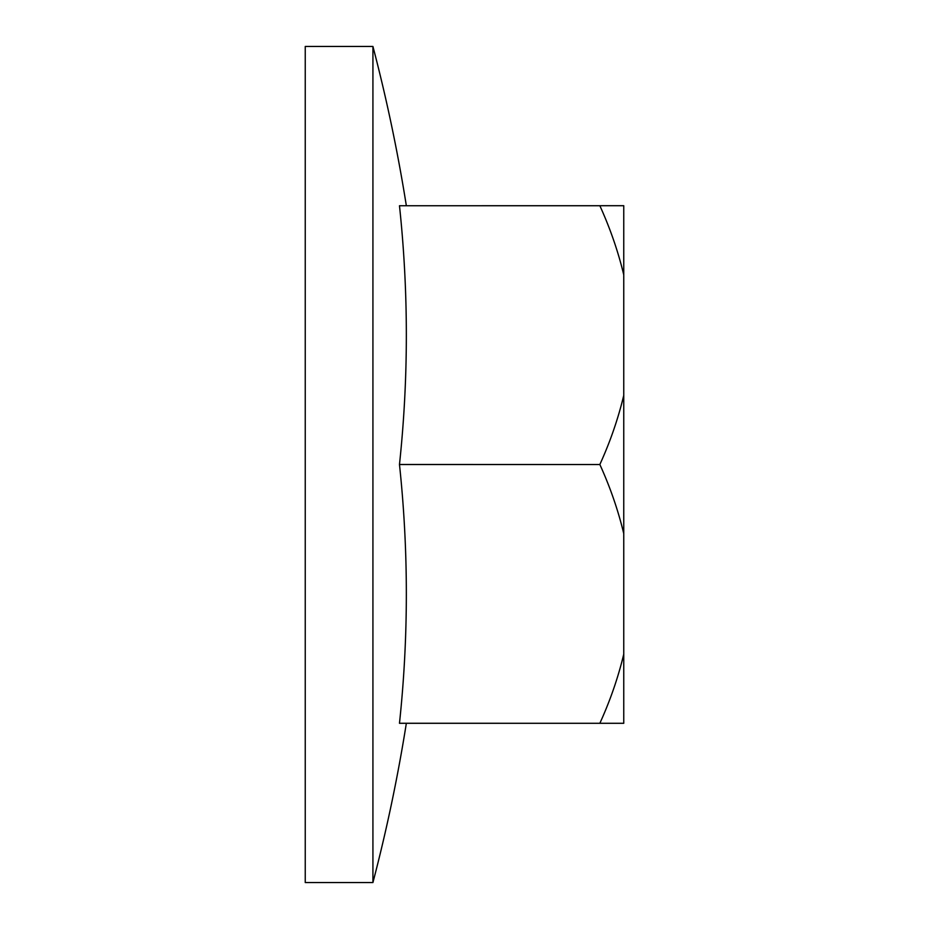 <?xml version="1.0" encoding="UTF-8"?>
<svg xmlns="http://www.w3.org/2000/svg" width="929" height="929" viewBox="0 0 929 929"><rect width="100%" height="100%" fill="white"/><g stroke="black" fill="none" stroke-linecap="round" stroke-linejoin="round"><path stroke-width="1.39" d="M372.924 882.55L372.924 46.45L305.246 46.45L305.246 882.55L372.924 882.55A1650.067 1650.067 0 0 0 406.345 723.296M399.482 723.296L399.482 723.25A1629.652 1411.314 180 0 0 399.482 464.535L399.482 464.465A1629.652 1411.314 0 0 0 399.482 205.75L623.754 205.704L623.754 723.296L399.482 723.296M623.754 274.821C618.122 251.376 610.156 228.348 599.867 205.75L399.482 205.75M623.754 533.618C618.122 510.16 610.156 487.133 599.867 464.535L399.482 464.465M599.867 464.535L399.482 464.535M599.867 723.296L399.482 723.25M599.867 723.25C610.156 700.687 618.122 677.659 623.754 654.179M599.867 464.465C610.156 441.902 618.122 418.874 623.754 395.382M406.345 205.704A1650.067 1650.067 0 0 0 372.924 46.45"/></g></svg>
